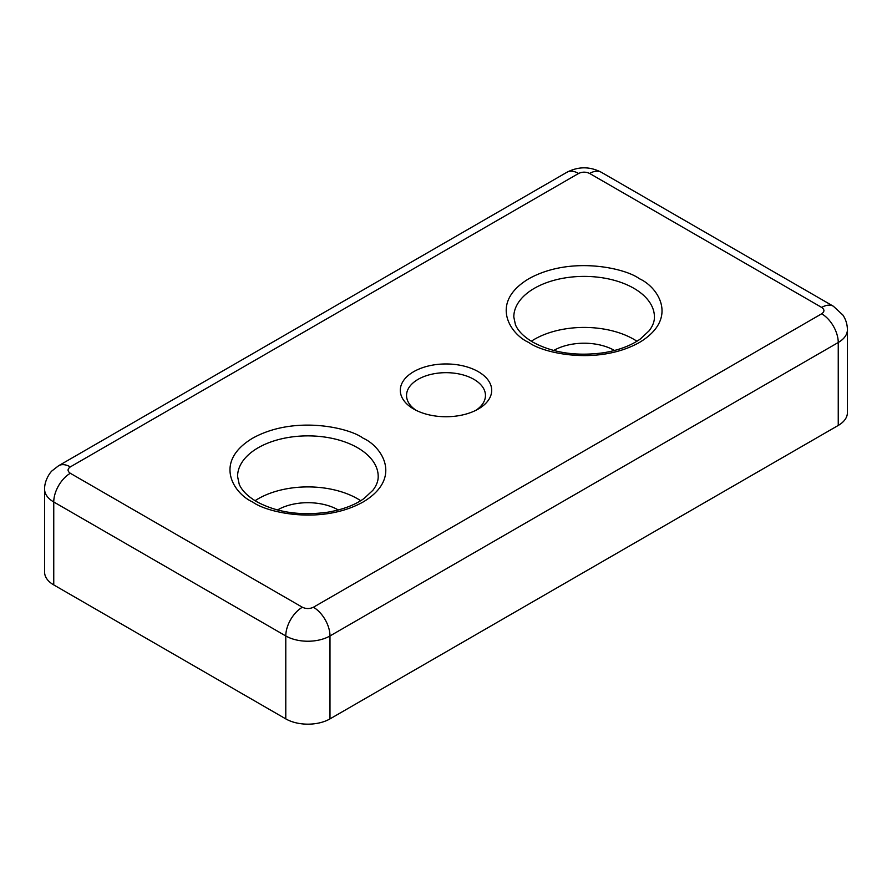 <?xml version="1.0" encoding="UTF-8"?>
<svg xmlns="http://www.w3.org/2000/svg" width="892" height="892" viewBox="0 0 892 892"><rect width="100%" height="100%" fill="white"/><g stroke="black" fill="none" stroke-linecap="round" stroke-linejoin="round"><path stroke-width="1.34" d="M478.324 371.696A45.704 26.392 0 0 0 413.676 371.685A45.704 26.392 0 0 0 413.676 409.004L413.676 409.004A45.704 26.392 0 0 0 478.324 409.004A45.704 26.392 0 0 0 478.324 371.696M475.949 410.287A39.46 22.779 0 0 0 485.46 395.457A39.46 22.779 0 0 0 473.897 379.345A39.46 22.779 0 0 0 430.903 374.406A39.46 22.779 0 0 0 406.54 395.457A39.46 22.779 0 0 0 416.051 410.287M636.944 341.235A70.312 40.597 0 0 0 633.833 339.317A70.312 40.597 0 0 0 531.286 341.235M360.714 500.713A70.312 40.597 0 0 0 357.603 498.795A70.312 40.597 0 0 0 255.056 500.713M553.72 350.489A42.972 24.809 180 0 1 614.499 350.478A42.972 24.809 180 0 1 614.51 350.489M277.49 509.968A42.972 24.809 180 0 1 338.269 509.956A42.972 24.809 180 0 1 338.28 509.968M313.404 607.24A23.437 13.536 60 0 1 329.984 635.951L838.246 342.506A31.253 18.041 0 0 0 847.4 329.75L847.4 412.684A31.253 18.041 180 0 1 838.246 425.439L329.984 718.885A31.253 18.041 180 0 1 285.786 718.885L53.754 584.918A31.253 18.041 180 0 1 44.6 572.162L44.6 489.229A31.253 18.041 0 0 0 53.754 501.984L285.786 635.951A23.437 13.536 -60 0 1 302.366 607.24L70.323 473.284C67.346 471.154 67.346 469.025 70.323 466.895L578.596 173.461C582.275 171.732 585.955 171.732 589.634 173.461L821.677 307.417C824.654 309.546 824.654 311.676 821.677 313.794L313.404 607.24C309.725 608.968 306.045 608.968 302.366 607.24M639.363 278.717C625.426 268.102 570.512 255.536 528.867 278.717C488.727 302.756 510.492 334.455 528.867 342.506C542.804 353.12 597.718 365.675 639.363 342.506C679.503 318.466 657.738 286.767 639.363 278.717M513.803 316.995A70.312 40.597 180 0 1 557.21 279.486A70.312 40.597 180 0 1 633.833 288.283A70.312 40.597 180 0 1 654.427 316.995C654.505 321.454 652.743 326.048 649.142 330.776L640.378 338.96C630.99 345.617 618.803 350.21 603.795 352.73C576.422 356.465 552.75 352.92 532.78 342.115C523.771 336.73 517.996 330.921 515.431 324.699L513.803 316.995M363.133 438.195C349.196 427.58 294.282 415.025 252.637 438.195C212.497 462.234 234.261 493.934 252.637 501.984C266.574 512.599 321.488 525.154 363.133 501.984C403.273 477.945 381.508 446.245 363.133 438.195M237.573 476.473A70.312 40.597 180 0 1 280.98 438.964A70.312 40.597 180 0 1 357.603 447.762A70.312 40.597 180 0 1 378.197 476.473C378.275 480.933 376.513 485.527 372.912 490.254L364.148 498.438C354.76 505.095 342.573 509.689 327.565 512.22C300.191 515.944 276.52 512.409 256.55 501.594C247.541 496.208 241.765 490.399 239.201 484.178L237.573 476.473M821.677 307.417A23.437 13.536 -60 0 1 833.396 306.257L601.364 172.301A23.437 13.536 120 0 0 589.634 173.461M578.596 173.461A23.437 13.536 -120 0 0 566.866 172.301L58.604 465.736A23.437 13.536 60 0 1 70.323 466.895M70.323 473.284A23.437 13.536 120 0 0 53.754 501.984L53.754 584.918M838.246 425.439L838.246 342.506A23.437 13.536 -120 0 0 821.677 313.794M285.786 718.885L285.786 635.951A31.253 18.041 0 0 0 329.984 635.951L329.984 718.885M601.364 172.301C589.868 166.347 578.362 166.347 566.866 172.301M833.396 306.257L842.895 315.054C845.85 319.503 847.355 324.398 847.4 329.75M58.604 465.736L52.227 470.686C50.197 472.18 44.332 480.576 44.6 489.229"/></g></svg>
